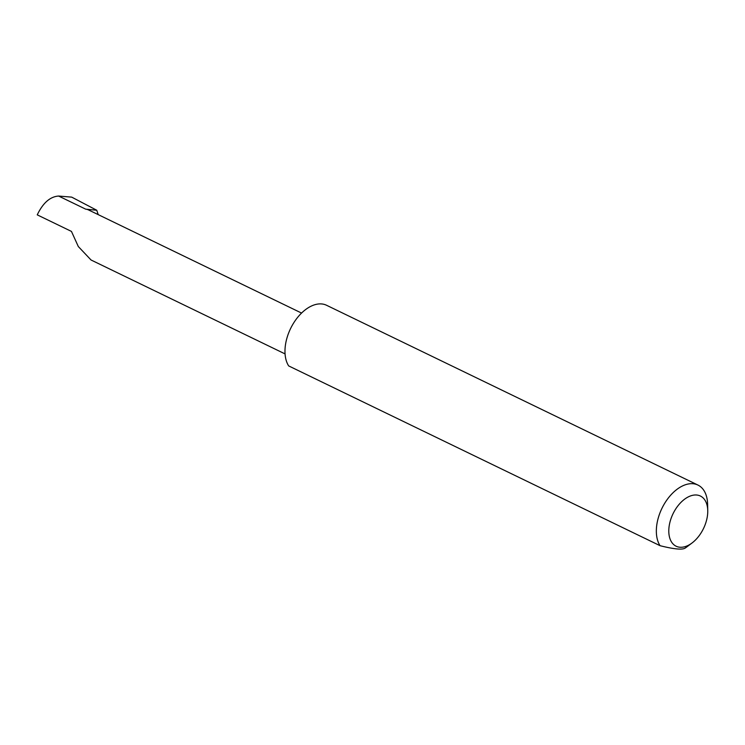 <?xml version="1.0" encoding="UTF-8"?>
<svg xmlns="http://www.w3.org/2000/svg" width="745" height="745" viewBox="0 0 745 745"><rect width="100%" height="100%" fill="white"/><g stroke="black" fill="none" stroke-linecap="round" stroke-linejoin="round"><path stroke-width="1.12" d="M285.065 353.912L91.03 259.986L78.299 246.521L71.455 231.416L37.25 214.858C42.977 202.919 50.101 196.652 58.613 196.047L71.697 197.127L96.766 210.248L98.191 214.616M670.751 519.405A27.872 16.93 115.8 0 0 672.847 543.738A27.872 16.93 115.8 0 0 692.096 542.937A27.872 16.93 115.8 0 0 705.794 522.85A27.872 16.93 115.8 0 0 707.75 510.595A27.872 16.93 115.8 0 0 692.384 495.369A27.872 16.93 115.8 0 0 670.751 519.405M692.096 542.937L687.002 546.783A36.682 22.276 -64.2 0 1 685.055 548.152C682.169 549.968 673.825 549.149 660.042 545.685A36.682 22.276 -64.2 0 1 658.925 515.81A36.682 22.276 -64.2 0 1 697.953 485.07A36.682 22.276 -64.2 0 1 707.61 504.225L707.75 510.595M660.042 545.685L288.678 365.916A36.682 22.276 -64.2 0 1 287.561 336.032A36.682 22.276 -64.2 0 1 326.599 305.292L697.953 485.07M301.567 313.068L88.553 209.95A21.978 13.345 115.8 0 0 85.703 209.159L96.766 210.248M85.703 209.159L58.613 196.047"/></g></svg>
